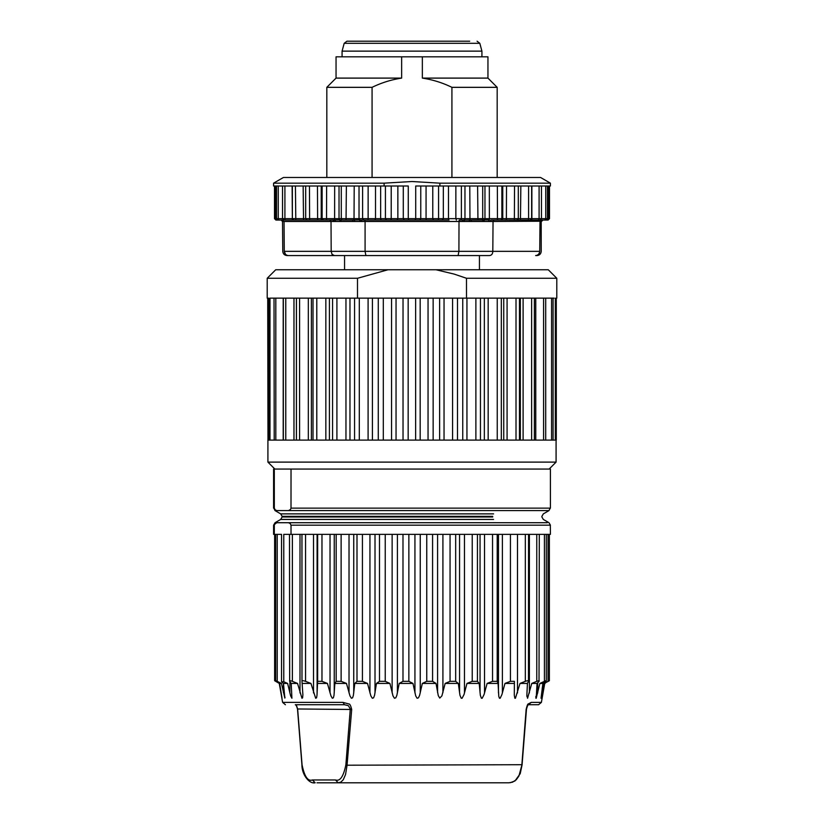 <?xml version="1.0" encoding="UTF-8"?>
<svg xmlns="http://www.w3.org/2000/svg" width="824" height="824" viewBox="0 0 824 824"><rect width="100%" height="100%" fill="white"/><g stroke="black" fill="none" stroke-linecap="round" stroke-linejoin="round"><path stroke-width="1.24" d="M553.079 298.144L553.079 440.109L556.282 440.109L556.282 298.144M274.866 469.072L267.913 462.109L267.913 440.109L552.997 440.109M267.913 462.109L556.087 462.109L556.087 440.109M342.073 510.602L274.989 510.602L276.782 510.602L275.092 509.747L274.32 508.14L274.299 469.072L291.026 469.072L291.006 508.14L290.563 509.397L288.544 510.602L548.949 510.602L550.267 508.14M274.021 298.144L274.217 440.109M268.912 440.109L268.758 298.144M267.718 298.144L267.985 440.109M497.243 440.109L497.243 298.144L501.322 298.144L501.322 440.109M475.881 440.109L475.881 298.144L480.444 298.144L480.444 440.109M479.434 255.564L479.434 269.757L388.001 269.757L357.492 278.275L357.492 298.144L269.963 298.144L554.037 298.144L466.508 298.144L466.487 278.275L454.158 274.093L435.989 269.757L548.279 269.757L556.797 278.275L466.487 278.275M267.203 298.144L267.203 278.275L357.492 278.275M388.001 269.757L275.721 269.757L267.203 278.275M489.538 255.564L336.758 255.564M342.073 56.815L342.073 51.139L481.927 51.139L481.927 56.815M350.004 56.815L481.752 56.815M481.916 51.139L479.815 43.301L344.185 43.301L346.925 41.2L469.69 41.2M464.551 41.2L352.734 41.2M276.782 510.602L288.544 510.602M274.299 469.072L273.589 469.072L273.589 508.14L274.31 508.14M493.576 513.877L280.685 513.877L275.02 510.602L273.867 508.14M550.411 508.14L550.411 469.072L291.026 469.072M547.249 522.715L275.02 522.715L280.685 519.439L282.107 516.978L492.701 516.978M275.062 522.704L273.619 525.176L276.72 522.715M283.775 681.757L281.551 681.757L283.477 683.426L287.607 683.426L283.775 681.757L283.775 534.374L550.411 534.374L550.329 525.176M274.32 525.176L274.299 534.374L281.551 534.374L281.551 681.757M288.554 522.715L290.244 523.57L291.016 525.176L291.026 534.374M274.299 534.374L273.589 534.374L273.589 525.176M281.551 534.374L277.214 534.374L277.214 681.335C275.422 680.511 275.164 680.511 276.452 681.335L279.676 683.426L282.024 698.258L279.274 683.426L275.69 681.335C274.227 680.511 274.31 680.511 275.947 681.335M283.477 683.426L284.846 698.082L281.458 683.426L277.214 681.335C275.422 680.511 275.164 680.511 276.452 681.335M544.118 683.426L548.31 681.335C549.773 680.511 549.69 680.511 548.053 681.335L544.118 683.426L541.049 698.258L542.882 683.426L545.694 681.335C546.786 680.511 546.364 680.511 544.417 681.335L539.885 683.426L536.197 698.258L537.052 683.426L539.02 681.335C539.699 680.511 538.947 680.511 536.764 681.335L531.768 683.426L527.566 698.258L526.855 695.301L527.432 683.426L528.483 681.335C528.73 680.511 527.679 680.511 525.321 681.335L520.016 683.426L515.422 698.258L514.856 698.237L514.3 695.301L514.403 681.335L510.427 681.335L504.988 683.426L501.919 694.56L500.147 698.258L499.457 698.237L498.788 696.373L498.057 683.426L497.212 681.335L492.546 681.335L487.128 683.426L484.069 694.56L482.184 698.258L481.391 698.237L480.341 695.301L479.208 683.426L477.436 681.335L472.224 681.335L466.981 683.426L464.025 694.56L462.089 698.258L461.224 698.227L459.967 695.301L458.309 683.426L455.672 681.335L450.058 681.335L445.166 683.426L441.911 695.847L439.769 698.093L438.286 695.641L436.009 683.426L432.579 681.335L426.75 681.335L422.341 683.426L419.622 695.301L418.448 697.835L417.099 698.258L415.708 695.899L412.968 683.426L408.858 681.335L402.988 681.335L399.207 683.426L396.869 695.301L395.778 697.835L394.449 698.258L392.997 695.899L389.906 683.426L385.23 681.335L379.493 681.335L376.465 683.426L374.56 695.301L373.591 697.835L372.324 698.258L370.862 695.899L367.514 683.426L362.426 681.335L356.998 681.335L354.794 683.426L353.393 695.301L352.569 697.835L351.405 698.258L349.973 695.899L346.471 683.426L341.126 681.335L336.171 681.335L334.863 683.426L334.008 695.301L333.359 697.835L332.329 698.258L330.97 695.899L327.427 683.426L321.968 681.335L317.642 681.335L316.993 695.301L316.54 697.835L315.674 698.258L310.947 683.426L305.56 681.335C303.139 680.511 301.945 680.511 301.986 681.335L302.882 694.766L302.614 697.835L301.955 698.258L297.536 683.426L292.376 681.335C290.099 680.511 289.203 680.511 289.667 681.335L291.191 683.426L291.923 698.237L290.656 695.899L287.607 683.426M289.502 534.374L289.667 681.335M301.955 534.374L301.986 681.335M437.585 692.654L437.585 534.374M442.91 692.654L442.91 534.374M528.483 681.335L528.565 534.374M526.866 696.373L526.855 695.301M539.02 681.335L539.308 534.374M535.909 698.237L535.857 696.373M545.694 681.335L546.312 680.768L546.312 534.374M548.31 681.335C549.773 680.511 549.69 680.511 548.053 681.335L548.053 534.374M283.415 692.654L283.415 683.374M285.022 697.259L284.846 698.082M445.166 683.426L458.309 683.426M422.341 683.426L436.009 683.426M399.207 683.426L412.968 683.426M376.465 683.426L389.906 683.426M354.794 683.426L367.514 683.426M334.863 683.426L346.471 683.426M317.281 683.426L327.427 683.426M302.573 683.426L310.947 683.426M291.191 683.426L297.536 683.426M279.676 683.426L281.458 683.426M279.264 683.426L282.611 702.378L342.969 702.378L348.717 703.943C349.737 703.675 350.725 705.519 351.693 709.474L347.058 765.208L345.884 764.713C343.526 776.486 340.054 781.574 335.492 779.957L312.451 779.957C307.877 781.574 304.417 776.486 302.048 764.713L297.639 708.98L296.537 705.663L295.353 704.726L344.463 704.726L348.387 705.663L350.293 708.98L345.884 764.713M539.885 683.426L542.882 683.426M531.768 683.426L537.052 683.426M520.016 683.426L527.432 683.426M504.988 683.426L514.3 683.426M487.128 683.426L498.057 683.426M466.981 683.426L479.208 683.426M521.952 764.713L347.058 765.208L345.555 774.519L343.248 779.792L340.755 782.182L338.201 782.8L508.841 782.8L512.528 782.182L516.226 779.792L518.904 776.064L521.839 765.208L526.134 709.474C527.082 705.581 527.793 703.737 528.277 703.954L531.222 702.378L528.648 704.726M297.639 708.98L351.693 709.474M342.969 702.378L344.463 704.726M510.128 782.728L514.979 780.967L520.212 773.664L522.066 764.95L526.485 709.196C527.339 705.911 528.091 704.417 528.72 704.726L538.597 704.726L541.389 702.378L544.736 683.426L545.601 682.921M335.492 779.957L338.201 782.8L316.983 782.8M312.451 779.957L315.159 782.8L313.285 782.656M489.528 255.564C491.619 255.316 492.711 253.905 492.814 251.341L493.04 221.481L541.203 221.223L541.224 251.341C540.946 253.895 539.524 255.306 536.96 255.564L535.641 255.564C538 255.316 539.36 253.905 539.73 251.341L458.917 251.341L458.103 255.564L287.04 255.564C284.476 255.296 283.054 253.895 282.776 251.341L282.519 221.481L283.497 221.481L282.086 220.07L277.946 220.07L295.754 220.07L292.757 220.07L292.129 218.648L282.9 218.648M540.008 221.481L539.73 251.341C539.39 253.926 538.031 255.337 535.641 255.564M544.901 220.07L542.728 220.07L541.203 221.203M540.503 221.481L542.202 219.946M539.988 221.471L541.337 220.07L516.895 220.07A1.421 1.421 90 0 0 518.306 218.648L482.699 218.648L482.699 185.997M497.469 220.07L494.112 220.07L493.01 221.481M459.009 221.481L458.917 251.341L365.084 251.341L365.084 221.481L490.002 221.481L490.857 220.07L497.459 220.07L497.366 185.997M334.462 255.564L332.051 254.358L331.176 251.341L365.084 251.341L365.887 255.564M528.246 220.07L541.924 220.07M541.1 218.648L539.092 218.648L538.463 220.07L531.243 220.07A1.421 0.628 -90 0 0 531.871 218.648L530.223 220.07L538.412 220.07M514.537 185.997L514.372 220.07L528.184 220.07L528.586 218.648L517.802 218.648M489.384 219.936L459.226 220.07L458.978 221.471M488.498 221.203L489.374 219.936L489.322 185.997M483.997 221.203L484.965 218.648L484.965 185.997M482.431 221.481L483.204 220.07L481.34 220.07A1.421 1.36 -90 0 0 482.699 218.648L461.378 218.648L461.378 185.997M470.875 221.481L471.513 220.07L481.34 220.07M469.196 221.203L469.968 219.936L469.783 185.997M464.211 221.203L464.963 218.648L464.963 185.997M462.491 221.481L463.047 220.07L460.111 220.07A1.421 1.267 -90 0 0 461.378 218.648L415.718 218.648L415.152 220.07L442.189 220.07L381.79 220.07L415.152 220.07M494.122 220.07L528.184 220.07M528.081 220.07L520.459 220.07L520.85 185.997M541.481 221.481L542.903 220.07L547.291 220.07L542.728 220.07L545.56 220.07M547.291 220.07L547.291 220.07A1.421 1.03 -90 0 0 548.321 218.648L546.054 220.07M459.226 220.07L460.111 220.07M331.021 221.471L331.186 251.341L284.27 251.341L284.043 221.481L361.499 221.481L360.943 220.07L374.941 220.07L364.764 220.07L365.032 221.481M443.333 185.997L443.333 218.648L442.189 220.07L449.039 220.07A1.421 0.567 -90 0 1 448.472 218.648L448.472 185.997M375.517 185.997L375.517 218.648L374.941 220.07L381.79 220.07A1.421 1.143 -90 0 1 380.647 218.648L305.683 218.648L307.094 220.07L326.531 220.07L326.623 185.997M285.537 254.358L284.27 251.341C282.282 251.341 282.282 251.341 284.27 251.341C284.641 253.905 286 255.316 288.359 255.564M408.838 220.07L408.271 218.648L408.271 185.997L384.108 185.997L384.108 183.165L411.99 181.517L439.882 183.165L439.882 185.997L550.411 185.997L550.411 183.165L439.882 183.165M403.286 185.997L403.286 218.648L404.265 220.07M397.086 220.07L397.858 218.648L380.647 218.648L380.647 185.997M359.779 221.203L359.758 219.936L360.943 220.07M359.027 185.997L359.027 218.648A1.421 1.267 -90 0 0 359.758 219.936L346.049 220.07L346.379 185.997M354.794 221.203L354.021 219.936L354.207 185.997M353.115 221.481L352.476 220.07L342.65 220.07A1.421 1.36 -90 0 1 341.291 218.648L341.291 185.997M341.558 221.481L340.786 220.07L339.797 219.936L326.531 220.07M339.993 221.203L339.797 219.936A1.421 1.36 -90 0 1 339.024 218.648L339.024 185.997M335.492 221.203L334.616 219.936L334.668 185.997M333.988 221.481L333.133 220.07L283.013 220.07L283.961 220.07L282.539 218.648L277.245 218.648M283.497 221.481L282.653 220.07L329.878 220.07L331.001 221.471M397.858 185.997L397.858 218.648L415.718 218.648L415.718 185.997L439.882 185.997M343.855 220.07L342.65 220.07M293.849 220.07L295.919 220.07M282.653 220.07L282.086 220.07L283.198 220.729L282.797 221.203L281.829 219.936M550.411 183.165L540.575 177.479L283.425 177.479L273.589 183.165L273.589 185.997L384.108 185.997M384.108 183.165L273.589 183.165M282.694 221.481L281.272 220.07L279.109 220.07M278.43 220.07L276.709 220.07A1.421 1.03 -90 0 1 275.679 218.648L274.505 218.648L275.927 220.07M284.198 220.07L287.432 220.07M497.181 177.479L497.181 87.334L451.923 87.334L451.923 177.479L372.067 177.479L372.067 87.334C381.461 82.76 391.318 79.681 401.638 78.105L401.638 56.815L422.352 56.815L422.352 78.105L487.952 78.105L487.952 56.815L422.352 56.815M278.265 185.997L278.265 218.648A1.421 0.845 -90 0 0 279.099 220.07L276.709 220.07M451.923 87.334C442.529 82.76 432.672 79.681 422.352 78.105M326.819 177.479L326.819 87.334L372.067 87.334M401.638 78.105L336.048 78.105L336.048 56.815L401.638 56.815M555.304 440.109L555.304 298.144M551.575 440.109L551.575 298.144M543.593 440.109L543.593 298.144M535.765 440.109L535.765 298.144M534.385 440.109L534.385 298.144M531.624 440.109L531.624 298.144M523.106 440.109L523.106 298.144M520.346 298.144L520.346 440.109M519.491 440.109L519.491 298.144M516.009 440.109L516.009 298.144M507.079 440.109L507.079 298.144M503.742 298.144L503.742 440.109M488.168 440.109L488.168 298.144M484.347 298.144L484.347 440.109M466.94 440.109L466.94 298.144M462.748 298.144L462.748 440.109M457.495 440.109L457.495 298.144M452.582 440.109L452.582 298.144M444.043 440.109L444.043 298.144M439.614 298.144L439.614 440.109M433.146 440.109L433.146 298.144M428.047 440.109L428.047 298.144M420.168 440.109L420.168 298.144M415.636 298.144L415.636 440.109M408.168 440.109L408.168 298.144M403.029 440.109L403.029 298.144M396.045 440.109L396.045 298.144M391.554 298.144L391.554 440.109M383.304 440.109L383.304 298.144M378.278 440.109L378.278 298.144M372.407 440.109L372.407 298.144M368.091 298.144L368.091 440.109M359.305 440.109L359.305 298.144M354.557 440.109L354.557 298.144M349.973 440.109L349.973 298.144M345.956 298.144L345.956 440.109M336.913 440.109L336.913 298.144M332.577 440.109L332.577 298.144M329.425 440.109L329.425 298.144M325.841 298.144L325.841 440.109M316.797 440.109L316.797 298.144M313.017 440.109L313.017 298.144M311.39 440.109L311.39 298.144M308.331 298.144L308.331 440.109M299.586 440.109L299.586 298.144M296.455 440.109L296.455 298.144M296.403 440.109L296.403 298.144M293.972 298.144L293.972 440.109M285.774 440.109L285.774 298.144M283.209 298.144L283.209 440.109M275.813 440.109L275.813 298.144M269.984 440.109L269.984 298.144M268.469 440.109L268.469 298.144M535.456 510.602L481.927 510.602M290.996 508.14L549.67 508.14M492.701 516.339L282.107 516.339L280.685 513.877M493.576 519.439L280.685 519.439M549.721 525.176L291.026 525.176M289.883 692.963L289.883 681.644M292.376 534.374L292.376 681.335M299.998 692.963L299.998 534.374M305.56 534.374L305.56 681.335M313.522 692.963L313.522 534.374M317.106 692.963L317.106 534.374M317.642 681.335L317.642 534.374M321.968 534.374L321.968 681.335M330.033 692.963L330.033 534.374M334.245 692.963L334.245 534.374M336.171 681.335L336.171 534.374M341.126 534.374L341.126 681.335M349.026 692.963L349.026 534.374M353.743 692.963L353.743 534.374M356.998 681.335L356.998 534.374M362.426 534.374L362.426 681.335M369.945 692.963L369.945 534.374M375.013 692.963L375.013 534.374M379.493 681.335L379.493 534.374M385.23 534.374L385.23 681.335M392.131 692.963L392.131 534.374M397.405 692.963L397.405 534.374M402.988 681.335L402.988 534.374M408.858 534.374L408.858 681.335M414.936 692.963L414.936 534.374M420.25 692.963L420.25 534.374M426.75 681.335L426.75 534.374M432.579 534.374L432.579 681.335M450.058 681.335L450.058 534.374M455.672 681.335L455.672 534.374M459.565 692.963L459.565 534.374M464.478 534.374L464.478 692.963M472.224 681.335L472.224 534.374M477.436 681.335L477.436 534.374M480.052 692.963L480.052 534.374M484.533 534.374L484.533 692.963M492.546 681.335L492.546 534.374M497.212 681.335L497.212 534.374M498.469 692.963L498.469 534.374M502.393 534.374L502.393 692.963M510.427 681.335L510.427 534.374M517.493 534.374L517.493 692.963M525.321 681.335L525.321 534.374M529.389 534.374L529.389 692.963M536.764 681.335L536.764 534.374M537.722 682.725L537.722 692.963M544.417 681.335L544.417 534.374M542.233 688.019L542.233 692.963M275.69 681.335L275.69 680.809M280.984 692.963L280.984 691.563M531.222 702.378L541.389 702.378M539.73 251.341C541.718 251.341 541.718 251.341 539.73 251.341M490.002 221.481L493.051 221.481M546.755 218.648L541.461 218.648L540.039 220.07M544.891 220.07L545.735 218.648L545.735 185.997M539.092 185.997L539.092 218.648L531.871 218.648L531.871 185.997M531.521 218.648L528.586 218.648L528.586 185.997M506.369 220.07L506.523 185.997M501.353 220.07L502.764 218.648L502.764 185.997M500.456 220.07A1.421 1.411 -90 0 0 501.868 218.648L501.868 185.997M477.941 220.07L477.611 185.997M361.499 221.481L365.073 221.481M548.321 218.648C549.855 218.648 549.855 218.648 548.321 218.648L548.321 185.997M518.306 218.648L518.306 185.997L518.317 218.648L516.895 220.07M456.424 220.07L455.857 218.648L455.857 185.997M437.42 220.07A1.421 1.143 -90 0 0 438.564 218.648L438.564 185.997M433.558 220.07L432.775 218.648L432.775 185.997M426.853 220.07A1.421 0.783 -90 0 1 426.06 218.648L426.06 185.997M419.787 220.07L420.765 218.648L420.765 185.997M390.432 220.07A1.421 0.783 -90 0 0 391.215 218.648L391.215 185.997M386.569 220.07L385.426 218.648L385.426 185.997M367.566 220.07A1.421 0.567 -90 0 0 368.132 218.648L368.132 185.997M363.878 220.07L362.612 218.648L362.612 185.997M323.533 220.07L322.122 218.648L322.122 185.997M322.637 220.07A1.421 1.411 -90 0 1 321.226 218.648L321.226 185.997M317.621 220.07L317.467 185.997M309.618 220.07L309.464 185.997M306.188 218.648L292.469 218.648M303.541 220.07L303.139 185.997M295.806 220.07L295.414 185.997M292.355 185.997L292.355 218.648L292.129 185.997M285.537 220.07A1.421 0.628 -90 0 1 284.908 218.648L284.908 185.997M275.679 185.997L275.679 218.648L277.946 220.07M305.683 185.997L305.683 218.648M549.134 469.072L556.087 462.109M545.704 440.109L545.704 298.144M534.405 440.109L534.405 298.144M283.353 440.109L283.353 298.144M556.797 298.144L556.797 278.275M344.566 269.757L344.566 255.564M344.185 43.301L342.084 51.139M479.815 43.301L477.075 41.2M543.304 513.888L548.99 510.602M541.914 516.339L543.315 513.898M282.107 516.978L282.107 516.339M541.893 516.978L541.893 516.339M550.422 525.176L548.99 522.715L543.315 519.439L541.914 516.978M549.361 680.717L549.361 534.374M274.639 680.717L274.639 534.374M275.628 680.727L275.628 534.374M315.139 782.8C309.082 784.16 301.821 774.395 301.934 764.95L297.516 709.196C296.65 705.9 295.909 704.407 295.28 704.726M282.611 702.378L285.403 704.726M549.495 185.997L549.495 218.648L548.073 220.07M547.466 218.648L547.466 185.997M541.461 218.648L541.461 185.997M531.645 218.648L531.645 185.997M305.673 185.997L305.673 218.648L307.094 220.07M292.355 218.648L293.766 220.07M282.519 221.481L281.097 220.07M274.505 185.997L274.505 218.648M276.524 185.997L276.524 218.648M282.539 185.997L282.539 218.648M487.952 78.105L497.181 87.334M336.048 78.105L326.819 87.334"/></g></svg>
